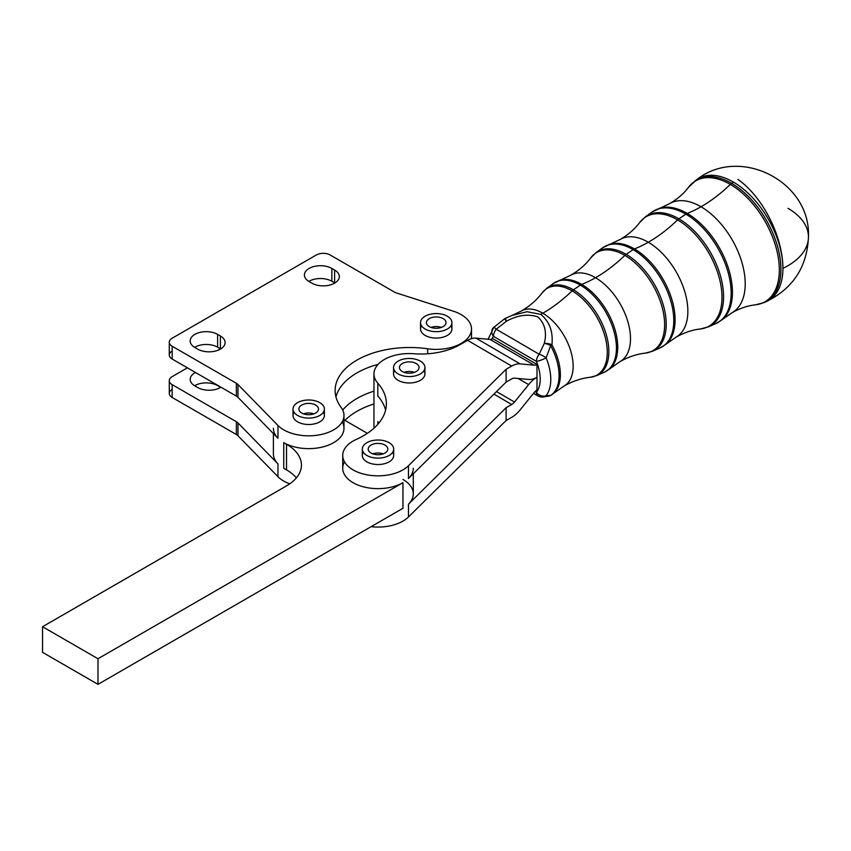 <?xml version="1.0" encoding="UTF-8"?>
<svg xmlns="http://www.w3.org/2000/svg" width="851" height="851" viewBox="0 0 851 851"><rect width="100%" height="100%" fill="white"/><g stroke="black" fill="none" stroke-linecap="round" stroke-linejoin="round"><path stroke-width="1.28" d="M536.396 361.398L493.463 336.347A35.944 20.647 -119.7 0 0 491.708 339.23A35.944 20.647 60.3 0 1 493.463 336.347A7.84 6.244 -142 0 1 492.857 328.337A7.84 6.244 -142 0 1 493.878 327.348A7.84 6.244 38 0 0 492.857 328.337A7.84 6.244 38 0 0 493.463 336.347L536.396 361.398A35.944 20.647 60.3 0 1 536.396 392.417A35.944 20.647 -119.7 0 0 536.396 361.398A7.84 1.436 -22.2 0 0 546.14 357.845A7.84 1.436 157.8 0 1 536.396 361.398A7.84 4.553 -59.7 0 1 539.183 354.261A7.84 4.553 120.3 0 0 536.396 361.398M535.013 391.609L536.396 392.417A7.84 4.553 120.3 0 0 538.023 396.002A7.84 4.553 -59.7 0 1 536.396 392.417A7.84 6.244 38 0 0 546.14 395.609A7.84 6.244 -142 0 1 536.396 392.417L535.013 391.609M492.867 338.698L536.992 364.441L536.992 390.056L536.992 377.248A23.52 13.648 120.3 0 0 528.631 384.599L514.504 402.044A7.84 4.553 -59.7 0 1 511.717 404.502L493.92 394.119L511.717 404.502L506.1 407.703L511.717 404.502A7.84 4.553 120.3 0 0 514.504 402.044L528.631 384.599A23.52 13.648 -59.7 0 1 536.992 377.248L536.992 364.441A7.84 4.553 -59.7 0 1 534.205 365.175L520.078 363.877A23.52 13.648 120.3 0 0 511.717 366.079L506.1 369.291L506.1 382.099L408.469 478.549L506.1 382.099L511.717 378.886L506.1 382.099L506.1 369.291L511.717 366.079A23.52 13.648 -59.7 0 1 520.078 363.877L534.205 365.175A7.84 4.553 120.3 0 0 536.992 364.441L492.867 338.698A7.84 4.553 -59.7 0 1 490.08 339.432L534.205 365.175L490.08 339.432L475.954 338.134L520.078 363.877L475.954 338.134A23.52 13.648 120.3 0 0 467.593 340.336L511.717 366.079L467.593 340.336L459.7 344.846A54.889 31.689 180 0 1 413.884 353.739A35.285 20.371 0 0 0 380.429 362.164A35.285 20.371 0 0 0 377.812 383.184A78.409 45.273 180 0 1 356.271 439.424A35.285 20.371 0 0 0 354.793 470.816A35.285 20.371 0 0 0 408.469 465.742L506.1 369.291L408.469 465.742L408.469 478.549L408.469 465.742A35.285 20.371 180 0 1 368.781 475.135A35.285 20.371 180 0 1 342.719 455.466A35.285 20.371 180 0 1 356.271 439.424A78.409 45.273 0 0 0 386.375 403.757A78.409 45.273 0 0 0 377.812 383.184A35.285 20.371 180 0 1 373.951 373.929A35.285 20.371 180 0 1 413.884 353.739A54.889 31.689 0 0 0 459.7 344.846L467.593 340.336A23.52 13.648 -59.7 0 1 475.954 338.134L490.08 339.432A7.84 4.553 120.3 0 0 492.867 338.698M542.555 397.055A7.84 6.999 -94.2 0 0 546.14 395.609A43.763 25.136 -119.7 0 0 546.14 357.845A7.84 2.585 -151.6 0 0 539.183 354.261L496.25 329.209A7.84 4.553 120.3 0 0 493.463 336.347A7.84 4.553 -59.7 0 1 496.25 329.209A7.84 0.617 -131 0 0 493.899 327.241A7.84 0.617 49 0 1 496.25 329.209L539.183 354.261A7.84 2.585 28.4 0 1 546.14 357.845A43.763 25.136 60.3 0 1 546.14 395.609A7.84 6.999 85.8 0 1 542.555 397.055A7.84 6.999 85.8 0 1 539.183 396.364A7.84 4.553 -59.7 0 1 538.023 396.002L542.555 397.055L549.033 396.066A7.84 7.351 -104.3 0 0 550.618 395.449L546.14 395.609L550.618 395.449A44.709 25.679 -119.7 0 0 550.618 345.612L546.14 357.845L550.618 345.612A7.84 3.085 -158.3 0 0 544.3 343.389L539.183 354.261L544.3 343.389C547.055 332.369 544.895 323.529 537.811 316.859C528.003 313.679 517.525 315.147 506.377 321.263L496.25 329.209L506.377 321.263L504.654 318.795A44.709 25.679 -119.7 0 0 504.122 319.168A44.709 25.679 -119.7 0 0 503.877 319.348M551.927 394.63A44.646 25.636 -119.7 0 0 553.405 393.513A44.646 25.636 60.3 0 1 551.927 394.63A7.84 6.414 -123.4 0 1 551.405 395.024A7.84 6.414 -123.4 0 1 550.618 395.449A7.84 7.351 75.7 0 1 549.033 396.066A7.84 7.351 75.7 0 1 549.023 396.066M550.618 395.449A7.84 6.414 56.6 0 0 551.405 395.024L553.405 393.513A44.646 25.636 -119.7 0 0 551.927 344.857L550.618 345.612A44.709 25.679 60.3 0 1 550.618 395.449M493.878 327.348A7.84 0.617 49 0 1 493.899 327.241L504.122 319.168A44.709 25.679 60.3 0 1 504.654 318.795A7.84 6.414 -123.4 0 1 504.845 318.668A7.84 6.414 56.6 0 0 504.654 318.795L506.377 321.263C517.525 315.147 528.003 313.679 537.811 316.859C544.895 323.529 547.055 332.369 544.3 343.389A7.84 3.085 21.7 0 1 550.618 345.612L551.927 344.857A7.84 3.851 -171.2 0 0 544.3 343.389A7.84 3.851 8.8 0 1 551.927 344.857A44.646 25.636 60.3 0 1 553.405 393.513L564.202 385.928A43.156 24.785 -119.7 0 0 570.861 351.389A43.156 24.785 -119.7 0 0 542.8 313.221A127.427 73.952 -59.7 0 1 540.757 314.359C549.555 321.55 553.278 331.709 551.927 344.857C553.278 331.709 549.555 321.55 540.757 314.359A127.427 73.952 120.3 0 0 542.8 313.221A43.156 24.785 -119.7 0 0 521.386 310.987A43.156 24.785 60.3 0 1 542.8 313.221A43.156 24.785 60.3 0 1 570.861 351.389A43.156 24.785 60.3 0 1 564.202 385.928C572.893 381.099 581.563 378.216 590.2 377.291A50.007 28.721 -119.7 0 0 606.008 340.591A50.007 28.721 -119.7 0 0 572.106 290.882A127.427 73.952 -59.7 0 1 542.8 313.221A127.427 73.952 120.3 0 0 572.106 290.882A50.007 28.721 -119.7 0 0 542.044 292.978A50.007 28.721 60.3 0 1 572.106 290.882A50.007 28.721 60.3 0 1 606.008 340.591A50.007 28.721 60.3 0 1 590.2 377.291L596.817 375.536A50.4 28.945 -119.7 0 0 606.593 335.805A50.4 28.945 -119.7 0 0 573.414 289.808A7.84 4.553 120.3 0 0 572.106 290.882A7.84 4.553 -59.7 0 1 573.414 289.808A50.4 28.945 -119.7 0 0 546.906 288.181A50.4 28.945 60.3 0 1 573.414 289.808A50.4 28.945 60.3 0 1 606.593 335.805A50.4 28.945 60.3 0 1 596.817 375.536L604.178 372.323A51.262 29.445 -119.7 0 0 614.124 331.911A51.262 29.445 -119.7 0 0 580.382 285.128L573.414 289.808L580.382 285.128A51.262 29.445 -119.7 0 0 553.416 283.468A51.262 29.445 60.3 0 1 580.382 285.128A51.262 29.445 60.3 0 1 614.124 331.911A51.262 29.445 60.3 0 1 604.178 372.323L609.742 368.834A51.209 29.413 -119.7 0 0 614.22 327.156A51.209 29.413 -119.7 0 0 581.722 284.415A7.84 4.553 120.3 0 0 580.382 285.128A7.84 4.553 -59.7 0 1 581.722 284.415A51.209 29.413 -119.7 0 0 559.235 280.447A51.209 29.413 60.3 0 1 581.722 284.415A51.209 29.413 60.3 0 1 614.22 327.156A51.209 29.413 60.3 0 1 609.742 368.834L620.198 361.484A49.709 28.551 -119.7 0 0 627.868 321.699A49.709 28.551 -119.7 0 0 595.54 277.734A127.427 73.952 -59.7 0 1 581.722 284.415A127.427 73.952 120.3 0 0 595.54 277.734A49.709 28.551 -119.7 0 0 570.883 275.16A49.709 28.551 60.3 0 1 595.54 277.734A49.709 28.551 60.3 0 1 627.868 321.699A49.709 28.551 60.3 0 1 620.198 361.484C628.655 356.803 637.027 354.016 645.324 353.133A56.57 32.487 -119.7 0 0 663.195 311.626A56.57 32.487 -119.7 0 0 624.847 255.396A127.427 73.952 -59.7 0 1 595.54 277.734A127.427 73.952 120.3 0 0 624.847 255.396A56.57 32.487 -119.7 0 0 590.839 257.768A56.57 32.487 60.3 0 1 624.847 255.396A56.57 32.487 60.3 0 1 663.195 311.626A56.57 32.487 60.3 0 1 645.324 353.133L652.6 351.197A56.953 32.71 -119.7 0 0 663.652 306.307A56.953 32.71 -119.7 0 0 626.166 254.321A7.84 4.553 120.3 0 0 624.847 255.396A7.84 4.553 -59.7 0 1 626.166 254.321A56.953 32.71 -119.7 0 0 596.2 252.481A56.953 32.71 60.3 0 1 626.166 254.321A56.953 32.71 60.3 0 1 663.652 306.307A56.953 32.71 60.3 0 1 652.6 351.197L659.961 347.985A57.825 33.21 -119.7 0 0 671.184 302.413A57.825 33.21 -119.7 0 0 633.123 249.641L626.166 254.321L633.123 249.641A57.825 33.21 -119.7 0 0 602.71 247.769A57.825 33.21 60.3 0 1 633.123 249.641A57.825 33.21 60.3 0 1 671.184 302.413A57.825 33.21 60.3 0 1 659.961 347.985A57.825 33.21 60.3 0 1 656.068 349.218A57.825 33.21 -119.7 0 0 659.961 347.985L666.067 344.166A57.762 33.178 -119.7 0 0 671.131 297.148A57.762 33.178 -119.7 0 0 634.463 248.928A7.84 4.553 120.3 0 0 633.123 249.641A7.84 4.553 -59.7 0 1 634.463 248.928A57.762 33.178 -119.7 0 0 609.103 244.45A57.762 33.178 60.3 0 1 634.463 248.928A57.762 33.178 60.3 0 1 671.131 297.148A57.762 33.178 60.3 0 1 666.067 344.166L676.205 337.049A56.272 32.317 -119.7 0 0 684.874 292.01A56.272 32.317 -119.7 0 0 648.292 242.248A127.427 73.952 -59.7 0 1 634.463 248.928A127.427 73.952 120.3 0 0 648.292 242.248A56.272 32.317 -119.7 0 0 620.379 239.333A56.272 32.317 60.3 0 1 648.292 242.248A56.272 32.317 60.3 0 1 684.874 292.01A56.272 32.317 60.3 0 1 676.205 337.049C684.427 332.507 692.501 329.805 700.437 328.965A63.123 36.253 -119.7 0 0 720.382 282.649A63.123 36.253 -119.7 0 0 677.598 219.909A127.427 73.952 -59.7 0 1 648.292 242.248A127.427 73.952 120.3 0 0 677.598 219.909A63.123 36.253 -119.7 0 0 639.644 222.547A63.123 36.253 60.3 0 1 677.598 219.909A63.123 36.253 60.3 0 1 720.382 282.649A63.123 36.253 60.3 0 1 700.437 328.965L708.394 326.858A63.517 36.476 -119.7 0 0 720.712 276.798A63.517 36.476 -119.7 0 0 678.907 218.835A7.84 4.553 120.3 0 0 677.598 219.909A7.84 4.553 -59.7 0 1 678.907 218.835A63.517 36.476 -119.7 0 0 645.494 216.771A63.517 36.476 60.3 0 1 678.907 218.835A63.517 36.476 60.3 0 1 720.712 276.798A63.517 36.476 60.3 0 1 708.394 326.858L715.755 323.646A64.378 36.976 -119.7 0 0 728.243 272.905A64.378 36.976 -119.7 0 0 685.863 214.154L678.907 218.835L685.863 214.154A64.378 36.976 -119.7 0 0 652.004 212.059A64.378 36.976 60.3 0 1 685.863 214.154A64.378 36.976 60.3 0 1 728.243 272.905A64.378 36.976 60.3 0 1 715.755 323.646A64.378 36.976 60.3 0 1 711.883 324.922A64.378 36.976 -119.7 0 0 715.755 323.646L722.403 319.487A64.325 36.944 -119.7 0 0 728.03 267.129A64.325 36.944 -119.7 0 0 687.214 213.431A7.84 4.553 120.3 0 0 685.863 214.154A7.84 4.553 -59.7 0 1 687.214 213.431A64.325 36.944 -119.7 0 0 658.961 208.452A64.325 36.944 60.3 0 1 687.214 213.431A64.325 36.944 60.3 0 1 728.03 267.129A64.325 36.944 60.3 0 1 722.403 319.487L732.2 312.604A62.825 36.082 -119.7 0 0 741.881 262.321A62.825 36.082 -119.7 0 0 701.033 206.761A127.427 73.952 -59.7 0 1 687.214 213.431A127.427 73.952 120.3 0 0 701.033 206.761A62.825 36.082 -119.7 0 0 669.865 203.506A62.825 36.082 60.3 0 1 701.033 206.761A62.825 36.082 60.3 0 1 741.881 262.321A62.825 36.082 60.3 0 1 732.2 312.604C740.189 308.2 747.976 305.605 755.56 304.807A69.686 40.018 -119.7 0 0 777.569 253.683A69.686 40.018 -119.7 0 0 730.339 184.412A127.427 73.952 -59.7 0 1 701.033 206.761A127.427 73.952 120.3 0 0 730.339 184.412A69.686 40.018 -119.7 0 0 688.448 187.337A69.686 40.018 60.3 0 1 730.339 184.412A69.686 40.018 60.3 0 1 777.569 253.683A69.686 40.018 60.3 0 1 755.56 304.807L764.177 302.53A70.069 40.242 -119.7 0 0 777.771 247.301A70.069 40.242 -119.7 0 0 731.647 183.348A7.84 4.553 120.3 0 0 730.339 184.412A7.84 4.553 -59.7 0 1 731.647 183.348A70.069 40.242 -119.7 0 0 694.788 181.072A70.069 40.242 60.3 0 1 731.647 183.348A70.069 40.242 60.3 0 1 777.771 247.301A70.069 40.242 60.3 0 1 764.177 302.53L766.091 301.69A70.303 40.369 -119.7 0 0 782.909 268.373A70.303 40.369 -119.7 0 0 733.466 182.125L731.647 183.348L733.466 182.125A70.303 40.369 -119.7 0 0 696.48 179.848A70.303 40.369 60.3 0 1 733.466 182.125A70.303 40.369 60.3 0 1 782.909 268.373A70.569 40.742 0 0 0 808.45 237.004A70.569 40.742 180 0 1 782.909 268.373A70.569 36.763 -115.6 0 0 737.881 179.38A70.569 36.763 64.4 0 1 782.909 268.373A70.303 40.369 60.3 0 1 766.091 301.69C793.015 288.532 807.131 266.969 808.45 237.004C811.131 181.561 739.647 145.191 696.48 179.848L688.448 187.337C683.906 193.475 677.715 198.857 669.865 203.506L652.004 212.059L645.494 216.771L639.644 222.547C634.889 228.962 628.463 234.557 620.379 239.333L602.71 247.769L596.2 252.481L590.839 257.768C585.86 264.459 579.212 270.256 570.883 275.16L553.416 283.468L546.906 288.181L542.044 292.978C536.843 299.956 529.96 305.956 521.386 310.987L512.057 315.455L527.014 311.721L540.757 314.359L527.014 311.721L512.057 315.455L505.888 318.083A7.84 1.106 65.3 0 0 506.377 321.263A7.84 1.106 -114.7 0 1 505.888 318.083L505.888 318.083A7.84 1.106 65.3 0 1 506.026 318.083M505.802 318.168A7.84 6.414 56.6 0 0 504.845 318.668L505.888 318.083M788.037 208.346A70.569 40.742 180 0 1 808.45 237.004M362.324 449.062L362.324 455.466A15.68 9.053 0 0 0 379.057 464.497A15.68 9.053 0 0 0 393.683 455.466L393.683 449.062A15.68 9.053 180 0 1 379.057 458.104A15.68 9.053 180 0 1 362.324 449.062A15.68 9.053 180 0 1 378.004 440.01A15.68 9.053 180 0 1 393.683 449.062M383.195 453.87A9.797 5.659 0 0 0 372.823 453.87A9.797 5.659 180 0 1 383.195 453.87M368.228 449.445A9.797 5.659 0 0 0 378.323 454.721A9.797 5.659 0 0 0 387.811 449.073A9.797 5.659 0 0 0 378.014 443.403A9.797 5.659 0 0 0 368.206 449.062A9.797 5.659 0 0 0 368.228 449.445A9.797 5.659 180 0 1 382.322 443.988A9.797 5.659 180 0 1 383.461 453.764A9.797 5.659 180 0 1 368.228 449.445M379.057 458.104A15.68 9.053 0 0 0 391.035 444.02A15.68 9.053 0 0 0 363.93 445.073A15.68 9.053 0 0 0 379.057 458.104M393.556 367.526L393.556 373.929A15.68 9.053 0 0 0 402.789 382.184A15.68 9.053 0 0 0 419.628 380.716A15.68 9.053 0 0 0 424.926 373.929L424.926 367.526A15.68 9.053 180 0 1 419.628 374.312A15.68 9.053 180 0 1 402.789 375.78A15.68 9.053 180 0 1 393.556 367.526A15.68 9.053 180 0 1 409.246 358.473A15.68 9.053 180 0 1 424.926 367.526M414.426 372.334A9.797 5.659 0 0 0 404.055 372.334A9.797 5.659 180 0 1 414.426 372.334M401.895 371.27A9.797 5.659 0 0 0 412.714 372.823A9.797 5.659 0 0 0 419.043 367.526A9.797 5.659 0 0 0 409.246 361.866A9.797 5.659 0 0 0 399.438 367.526A9.797 5.659 0 0 0 401.895 371.27A9.797 5.659 180 0 1 407.299 361.983A9.797 5.659 180 0 1 418.532 369.323A9.797 5.659 180 0 1 401.895 371.27M419.628 374.312A15.68 9.053 0 0 0 414.235 358.941A15.68 9.053 0 0 0 393.875 369.323A15.68 9.053 0 0 0 419.628 374.312M420.543 322.614L420.543 329.018A15.68 9.053 0 0 0 426.053 335.911A15.68 9.053 0 0 0 428 336.73A15.68 9.053 0 0 0 443.871 336.922A15.68 9.053 0 0 0 451.902 329.018L451.902 322.614A15.68 9.053 180 0 1 443.871 330.518A15.68 9.053 180 0 1 428 330.326A15.68 9.053 180 0 1 420.543 322.614A15.68 9.053 180 0 1 436.223 313.562A15.68 9.053 180 0 1 451.902 322.614M441.414 327.422A9.797 5.659 0 0 0 431.042 327.422A9.797 5.659 180 0 1 441.414 327.422M427.883 319.646A9.797 5.659 0 0 0 426.425 322.614A9.797 5.659 0 0 0 436.223 328.273A9.797 5.659 0 0 0 446.03 322.614A9.797 5.659 0 0 0 438.893 317.168A9.797 5.659 0 0 0 427.883 319.646A9.797 5.659 180 0 1 444.85 319.933A9.797 5.659 180 0 1 435.946 328.273A9.797 5.659 180 0 1 427.883 319.646M428 330.326A15.68 9.053 0 0 0 451.902 322.88A15.68 9.053 0 0 0 428.776 314.647A15.68 9.053 0 0 0 428 330.326M293.01 409.054L293.01 415.448A15.68 9.053 0 0 0 298.531 422.341A15.68 9.053 0 0 0 300.467 423.16A15.68 9.053 0 0 0 316.338 423.362A15.68 9.053 0 0 0 324.38 415.448L324.38 409.054A15.68 9.053 180 0 1 316.338 416.958A15.68 9.053 180 0 1 300.467 416.756A15.68 9.053 180 0 1 293.01 409.054A15.68 9.053 180 0 1 308.7 399.991A15.68 9.053 180 0 1 324.38 409.054M313.881 413.852A9.797 5.659 0 0 0 303.509 413.852A9.797 5.659 180 0 1 313.881 413.852M300.35 406.087A9.797 5.659 0 0 0 298.892 409.054A9.797 5.659 0 0 0 308.7 414.714A9.797 5.659 0 0 0 318.497 409.054A9.797 5.659 0 0 0 311.37 403.608A9.797 5.659 0 0 0 300.35 406.087A9.797 5.659 180 0 1 317.317 406.363A9.797 5.659 180 0 1 308.413 414.703A9.797 5.659 180 0 1 300.35 406.087M300.467 416.756A15.68 9.053 0 0 0 324.369 409.31A15.68 9.053 0 0 0 301.243 401.087A15.68 9.053 0 0 0 300.467 416.756M220.398 348.793L217.622 350.389L220.398 348.793L217.622 347.187A16.073 9.276 0 0 0 194.624 347.346A16.073 9.276 180 0 1 217.622 347.187L220.398 348.782L220.398 335.985L217.622 334.379L217.622 347.187L217.622 334.379A16.073 9.276 0 0 0 200.102 332.369A16.073 9.276 0 0 0 190.188 340.943A16.073 9.276 0 0 0 194.89 347.506L197.666 349.112A16.073 9.276 0 0 0 215.186 351.123A16.073 9.276 0 0 0 225.1 342.549A16.073 9.276 0 0 0 220.398 335.985L220.398 348.782A16.073 9.276 180 0 1 220.664 348.953A16.073 9.276 0 0 0 220.398 348.782M169.285 380.642L169.285 393.449A9.797 5.659 0 0 0 172.157 397.449L172.157 384.641A9.797 5.659 180 0 1 169.285 380.642A9.797 5.659 180 0 1 172.157 376.642L187.401 367.834L172.157 376.642A9.797 5.659 0 0 0 172.157 384.641L236.355 421.713A9.797 5.659 180 0 1 237.972 422.926L277.958 463.869L237.972 422.926A9.797 5.659 0 0 0 236.355 421.713L236.355 434.51A9.797 5.659 180 0 1 237.972 435.733L237.972 422.926L237.972 435.733L277.958 476.677L277.958 463.869L277.958 476.677L237.972 435.733A9.797 5.659 0 0 0 236.355 434.51L172.157 397.449A9.797 5.659 180 0 1 172.157 389.439M342.708 410.022A74.494 43.007 180 0 1 373.951 391.162A74.494 43.007 0 0 0 342.708 410.022M220.941 387.194A16.073 9.276 180 0 1 197.666 387.524L194.89 385.918A16.073 9.276 180 0 1 195.464 372.483A16.073 9.276 0 0 0 190.188 379.355A16.073 9.276 0 0 0 194.89 385.918L197.666 387.524A16.073 9.276 0 0 0 220.941 387.194M379.035 422.883A35.285 20.371 180 0 1 377.812 421.607A78.409 45.273 180 0 1 378.961 422.968A78.409 45.273 0 0 0 377.812 421.607L377.812 424.33L377.812 421.607A35.285 20.371 0 0 0 379.035 422.883M402.959 479.475A35.285 20.371 180 0 1 408.469 504.164L506.1 407.703L506.1 420.511L511.717 417.309A23.52 13.648 120.3 0 0 520.078 409.959L534.205 392.502A7.84 4.553 -59.7 0 1 536.992 390.056A7.84 4.553 120.3 0 0 534.205 392.502L520.078 409.959A23.52 13.648 -59.7 0 1 511.717 417.309L506.1 420.511L408.469 516.961A35.285 20.371 180 0 1 371.121 526.673A35.285 20.371 0 0 0 408.469 516.961L506.1 420.511L506.1 407.703L408.469 504.164L408.469 516.961L408.469 504.164A35.285 20.371 0 0 0 413.288 493.878L413.288 473.784M385.588 410.161A78.409 45.273 0 0 0 377.812 395.992L377.812 383.184L377.812 395.992A78.409 45.273 180 0 1 385.588 410.161M518.153 378.493L528.631 384.599L518.153 378.493M496.516 391.556L514.504 402.044L496.516 391.556M342.719 455.466L342.719 468.273A35.285 20.371 0 0 0 364.505 487.091A35.285 20.371 0 0 0 402.959 482.677L402.959 508.292L97.993 684.353L42.55 652.345L42.55 626.73L97.993 658.748L402.959 482.677A35.285 20.371 180 0 1 359.484 485.613A35.285 20.371 180 0 1 344.506 461.87M296.371 477.879A50.964 29.423 0 0 0 286.521 469.869L283.745 468.273L286.521 469.869L286.521 444.265A50.964 29.423 180 0 1 286.521 485.878L42.55 626.73L286.521 485.878A50.964 29.423 0 0 0 301.445 465.071A50.964 29.423 0 0 0 286.521 444.265L283.745 442.658L286.521 444.265L286.521 469.869A50.964 29.423 180 0 1 296.371 477.879M511.717 378.886A7.84 4.553 -59.7 0 1 514.504 378.152L528.631 379.45A23.52 13.648 120.3 0 0 536.992 377.248A23.52 13.648 -59.7 0 1 528.631 379.45L514.504 378.152A7.84 4.553 120.3 0 0 511.717 378.886M392.673 452.264A15.68 9.053 180 0 1 378.004 464.518A15.68 9.053 180 0 1 363.334 452.264M423.915 370.728A15.68 9.053 180 0 1 409.246 382.982A15.68 9.053 180 0 1 394.566 370.728M373.951 373.929L373.951 425.149A35.285 20.371 0 0 0 374.28 427.915M367.355 433.319L343.985 419.82L367.355 433.319M342.198 421.851A35.285 20.371 180 0 1 327.22 445.594A35.285 20.371 180 0 1 283.745 442.658L283.745 468.273L283.745 442.658A35.285 20.371 0 0 0 322.199 447.083A35.285 20.371 0 0 0 343.985 428.255L343.985 415.448A35.285 20.371 180 0 1 317.657 435.159A35.285 20.371 180 0 1 277.958 425.457L237.972 384.514A9.797 5.659 0 0 0 236.355 383.29L236.355 396.098L172.157 359.026A9.797 5.659 180 0 1 172.157 351.027M413.288 468.273A35.285 20.371 180 0 1 408.469 478.549M402.959 508.292L402.959 482.677L97.993 658.748L97.993 684.353L402.959 508.292M97.993 684.353L97.993 658.748L42.55 626.73L42.55 652.345L97.993 684.353M217.622 385.599L220.398 387.205A16.073 9.276 180 0 1 220.664 387.365A16.073 9.276 0 0 0 220.398 387.205L217.622 385.599A16.073 9.276 0 0 0 194.624 385.758A16.073 9.276 180 0 1 217.622 385.599M373.951 403.97A74.494 43.007 0 0 0 344.953 420.383A74.494 43.007 180 0 1 373.951 403.97M289.723 483.847A35.285 20.371 180 0 1 277.958 476.677A35.285 20.371 0 0 0 289.723 483.847M236.355 434.51L236.355 421.713L172.157 384.641L172.157 397.449L236.355 434.51M378.099 364.345A74.494 43.007 0 0 0 335.954 396.917A74.494 43.007 180 0 1 378.099 364.345M277.958 438.265L237.972 397.321A9.797 5.659 0 0 0 236.355 396.098A9.797 5.659 180 0 1 237.972 397.321L237.972 384.514L237.972 397.321L277.958 438.265L277.958 425.457L277.958 438.265A35.285 20.371 180 0 1 273.405 428.255M334.613 282.84L331.847 281.245A16.073 9.276 0 0 0 308.839 281.404A16.073 9.276 180 0 1 331.847 281.245L334.613 282.84L334.613 270.033L331.847 268.437L331.847 281.245L331.847 268.437A16.073 9.276 0 0 0 314.327 266.427A16.073 9.276 0 0 0 304.403 275.001A16.073 9.276 0 0 0 309.115 281.564L311.881 283.16A16.073 9.276 0 0 0 329.401 285.17A16.073 9.276 0 0 0 339.326 276.596A16.073 9.276 0 0 0 334.613 270.033L334.613 282.84A16.073 9.276 180 0 1 334.89 283A16.073 9.276 0 0 0 334.613 282.84M169.285 342.23L169.285 355.027A9.797 5.659 0 0 0 172.157 359.026L172.157 346.229A9.797 5.659 180 0 1 169.285 342.23A9.797 5.659 180 0 1 172.157 338.219L316.317 254.992A9.797 5.659 180 0 1 330.177 254.992L394.364 292.042A9.797 5.659 0 0 0 396.534 292.989L453.36 311.211A35.285 20.371 180 0 1 471.507 329.018A35.285 20.371 180 0 1 427.67 348.782L427.67 353.782L427.67 348.782A74.494 43.007 0 0 0 335.124 390.513A74.494 43.007 0 0 0 341.134 407.438A35.285 20.371 180 0 1 343.985 415.448M273.405 433.606L273.405 453.87A35.285 20.371 0 0 0 277.958 463.869M236.355 396.098L236.355 383.29L172.157 346.229L172.157 359.026L236.355 396.098M330.177 254.992A9.797 5.659 0 0 0 316.317 254.992L172.157 338.219A9.797 5.659 0 0 0 172.157 346.229L236.355 383.29A9.797 5.659 180 0 1 237.972 384.514L277.958 425.457A35.285 20.371 0 0 0 324.327 433.712A35.285 20.371 0 0 0 341.134 407.438A74.494 43.007 180 0 1 352.91 362.622A74.494 43.007 180 0 1 427.67 348.782A35.285 20.371 0 0 0 469.05 336.496A35.285 20.371 0 0 0 453.36 311.211L396.534 292.989A9.797 5.659 180 0 1 394.364 292.042L330.177 254.992M217.622 334.379L220.398 335.985A16.073 9.276 180 0 1 220.398 349.112A16.073 9.276 180 0 1 197.666 349.112L194.89 347.506A16.073 9.276 180 0 1 194.89 334.379A16.073 9.276 180 0 1 217.622 334.379M450.892 325.816A15.68 9.053 180 0 1 445.254 336.422A15.68 9.053 180 0 1 426.053 335.911A15.68 9.053 180 0 1 421.553 325.816M323.369 412.256A15.68 9.053 180 0 1 317.721 422.862A15.68 9.053 180 0 1 298.531 422.341A15.68 9.053 180 0 1 294.031 412.256M331.847 268.437L334.613 270.033A16.073 9.276 180 0 1 334.613 283.16A16.073 9.276 180 0 1 311.881 283.16L309.115 281.564A16.073 9.276 180 0 1 309.115 268.437A16.073 9.276 180 0 1 331.847 268.437M533.503 393.375L538.023 396.002M549.033 396.066L551.405 395.024M488.059 339.251L493.899 327.241M504.122 319.168L504.845 318.668M471.507 329.018L471.507 338.634"/></g></svg>
